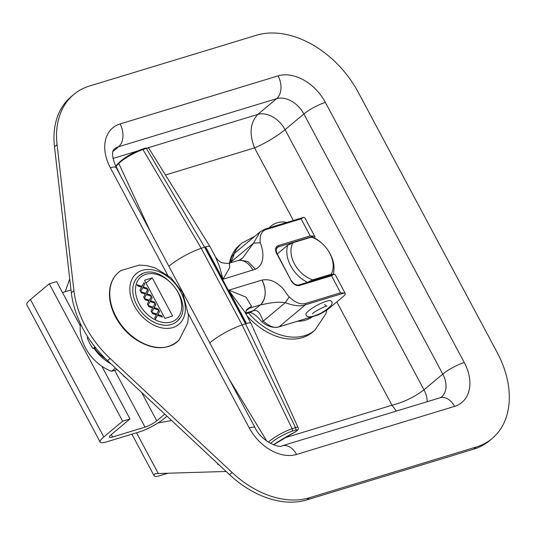 <?xml version="1.0" encoding="UTF-8"?>
<svg xmlns="http://www.w3.org/2000/svg" width="536" height="536" viewBox="0 0 536 536"><rect width="100%" height="100%" fill="white"/><g stroke="black" fill="none" stroke-linecap="round" stroke-linejoin="round"><path stroke-width="0.8" d="M114.671 370.329L145.008 427.152L112.607 437.008A9.434 1.916 151.9 0 1 109.431 437.142A9.434 1.916 151.9 0 1 111.16 434.703L129.987 418.951L122.644 421.182L49.279 283.792L30.438 299.557A19.906 4.047 151.9 0 0 26.8 304.696L100.165 442.093A19.906 4.047 -28.1 0 0 106.852 441.811L139.3 431.942A19.906 4.047 -28.1 0 0 164.083 418.616L166.991 416.184M100.165 442.093A19.906 4.047 -28.1 0 1 103.796 436.947L30.438 299.557M164.78 414.12L156.76 420.834L141.618 392.466M145.008 427.152A9.434 1.916 151.9 0 0 156.76 420.834M122.644 421.182L103.796 436.947M62.491 292.542L71.013 289.949M49.279 283.792L56.622 281.554L80.266 325.841M101.827 366.222L129.987 418.951M333.117 274.512A28.2 19.805 50.1 0 0 328.401 250.928L328.126 250.513A25.192 17.688 -129.9 0 1 331.181 274.251L333.111 274.539M322.759 244.094L322.397 243.753A28.2 19.805 50.1 0 0 313.299 237.435L311.369 237.147A25.192 17.688 -129.9 0 1 322.759 244.094A25.192 17.688 -129.9 0 1 328.126 250.513M287.731 245.213A28.2 19.805 50.1 0 0 307.517 282.298L312.763 279.846A25.192 17.688 -129.9 0 1 292.951 242.748L287.731 245.213L277.273 253.964M311.369 237.147L292.951 242.748M312.763 279.846L331.181 274.251M278.693 326.92L317.627 315.094A12.542 2.553 151.9 0 0 329.265 308.193L342.966 296.73A12.542 2.553 151.9 0 0 345.258 293.494A12.542 2.553 151.9 0 0 343.938 293.078L340.581 292.803L305.487 303.476L305.399 304.803L343.938 293.078M298.606 285.052A1.005 0.683 73.1 0 1 299.617 285.46L331.489 275.765L333.915 274.311A12.542 2.553 -28.1 0 1 335.241 274.72L345.258 293.494M333.573 274.372L333.915 274.311M215.405 256.717L219.465 266.493L222.996 279.243L255.411 269.226C265.179 264.657 263.772 251.585 260.282 242.754C259.478 235.652 261.387 231.25 266.01 229.549L301.098 218.856L303.53 217.402A12.542 2.553 -28.1 0 1 304.85 217.817L314.873 236.584A12.542 2.553 151.9 0 0 313.547 236.168L310.197 235.894L278.325 245.582A7.229 5.072 50.1 0 0 276.603 253.361L291.229 280.757A7.229 5.072 50.1 0 0 299.617 285.46M266.01 229.549L265.146 229.04L303.53 217.402M314.398 237.984L314.565 237.79A12.542 2.553 151.9 0 0 314.873 236.584M305.487 303.476C300.649 304.803 295.229 302.619 289.219 296.931L285.273 302.666C294.137 305.949 300.85 306.659 305.399 304.803L279.095 326.813C274.8 328.461 269.528 326.545 263.283 321.064C260.047 314.739 259.531 309.594 253.267 310.719L249.702 312.568M289.219 296.931C284.509 291.778 284.844 289.406 279.142 285.092C273.742 280.589 268.034 278.921 262.024 280.087C266.553 290.043 266.171 298.17 260.891 304.461L260.375 304.884C266.868 303.771 276.415 301.152 285.273 302.666L263.283 321.064L261.729 321.64L257.829 317.319C254.292 314.13 251.572 312.548 249.682 312.575M262.024 280.087L262.01 280.073A18.767 12.804 73.1 0 1 260.831 304.495L253.267 310.719L249.99 312.481L245.85 313.741M245.997 310.686A32.636 6.64 151.9 0 0 249.515 308.173L260.369 304.87L253.267 310.713L245.495 313.071M222.661 278.827L205.59 246.848L205.214 246.962L246.131 323.597L246.5 323.483L228.966 290.639L245.146 312.421M246.929 309.352A18.767 11.102 53.1 0 1 249.515 308.173L250.466 307.423A18.767 12.804 -106.9 0 0 251.485 306.224L246.004 297.105L228.832 290.164L228.966 290.639M255.411 269.226L247.867 261.474L239.384 260.067L237.267 260.744A18.767 12.804 73.1 0 1 252.952 270.131M260.282 242.754L253.501 243.156L242.687 257.984L240.195 259.846M264.985 229.133L260.06 231.887L253.501 243.156L231.338 261.702L234.473 253.3L231.887 256.623L231.05 258.875L230.554 262.781M230.708 262.74L231.338 261.702L231.472 262.506M250.466 307.423L246.627 309.641M251.485 306.224L246.754 309.466L245.488 313.319M273.447 444.887L293.547 432.887C297.721 430.716 299.209 428.88 298.003 427.393L250.995 323.375A13.869 2.821 151.9 0 0 250.975 323.342A13.869 2.821 151.9 0 0 246.5 323.483L246.145 323.597M222.996 279.243L229.71 267.605L229.495 263.109C230.768 263.913 220.343 262.968 221.187 262.245C219.639 261.769 217.804 260.101 215.68 257.226L210.058 246.714A13.869 2.821 151.9 0 0 210.045 246.681A13.869 2.821 151.9 0 0 205.59 246.848M115.743 166.73A6.224 1.266 -28.1 0 1 116.104 166.294L118.811 163.48A18.767 3.819 -28.1 0 1 142.971 149.537L146.341 148.405A6.224 1.266 -28.1 0 1 148.68 148.083A6.224 1.266 -28.1 0 1 148.787 148.184L210.045 246.681M246.131 323.597A13.869 2.821 151.9 0 0 245.515 323.791L242.138 324.923A26.411 5.373 151.9 0 0 209.817 342.946M205.214 246.962A13.869 2.821 151.9 0 0 204.598 247.163L201.228 248.295A26.411 5.373 151.9 0 0 168.9 266.318M254.774 236.316L241.997 243.056L239.693 244.986A56.809 39.885 50.1 0 0 229.381 263.143M246.902 315.711A56.809 39.885 50.1 0 0 312.609 332.119L314.907 330.189L325.808 313.895L326.886 309.982M331.141 301.091A14.251 2.901 151.9 0 0 317.205 305.245A14.251 2.901 151.9 0 0 305.996 314.511C306.565 318.002 311.55 317.547 320.964 313.158C330.551 307.443 333.941 303.423 331.141 301.091M218.407 464.243L217.985 464.598L217.187 463.104M218.588 464.411L217.985 464.598M69.734 278.867L65.171 291.725M167.507 473.355L159.829 475.687A16.763 3.41 -28.1 0 1 154.194 475.928A16.763 3.41 -28.1 0 1 155.145 473.623L226.125 471.459M73.754 94.49L71.181 96.648A87.817 61.66 50.1 0 0 54.491 146.824L71.348 292.844A87.817 61.66 50.1 0 0 107.528 360.614L229.535 474.648A87.817 61.66 50.1 0 0 306.894 499.894L473.677 449.168A87.817 61.66 50.1 0 0 489.536 440.666L492.108 438.515A87.817 61.66 -129.9 0 1 476.249 447.011L309.466 497.743A87.817 61.66 -129.9 0 1 232.108 472.491L110.108 358.457A87.817 61.66 -129.9 0 1 73.921 290.686L57.071 144.666A87.817 61.66 -129.9 0 1 73.754 94.49A87.817 61.66 -129.9 0 1 89.613 85.988L256.396 35.262A87.817 61.66 -129.9 0 1 358.316 92.427L497.173 352.48A87.817 61.66 -129.9 0 1 492.108 438.515M325.379 102.41A17.266 3.511 151.9 0 0 303.879 113.967L442.77 374.088A17.266 3.511 -28.1 0 1 464.27 362.53L325.379 102.41A40.749 28.609 50.1 0 0 278.084 75.884A17.266 11.779 73.1 0 1 276.623 98.678L257.823 114.409C250.145 122.69 249.066 133.853 254.567 147.889C265.588 143.119 275.759 137.055 285.078 129.699A23.483 16.489 50.1 0 0 257.823 114.409L148.01 147.809M427.219 401.685A23.483 16.489 50.1 0 0 423.969 389.819C414.556 397.008 403.896 402.147 391.977 405.236L396.379 411.065M179.433 318.498A29.607 20.79 -129.9 0 1 176.599 321.667A29.607 20.79 -129.9 0 1 136.888 305.259A29.607 20.79 -129.9 0 1 134.704 300.374A29.607 20.79 -129.9 0 1 138.596 276.254A29.607 20.79 -129.9 0 1 142.214 274.023M94.939 346.926L92.996 348.554L95.167 347.214M87.924 337.124L87.207 337.72A33.621 23.611 50.1 0 0 92.996 348.554M180.759 291.912A33.118 23.256 50.1 0 0 132.787 277.708A33.118 23.256 50.1 0 0 159.246 327.255A33.118 23.256 50.1 0 0 180.759 291.912M144.023 282.66L144.713 283.953L143.038 286.914L146.985 288.214L147.608 289.38M137.082 284.804L141.893 286.432L144.063 282.586L144.767 283.906L143.092 286.867L147.038 288.167L147.708 289.406L142.717 287.718L140.64 291.463L139.936 290.137L141.578 287.236L137.705 285.969L137.042 284.723L141.953 286.385M142.717 287.718L140.626 291.43M158.803 310.337L159.494 311.63L157.819 314.592L161.765 315.892L162.388 317.051M151.862 312.481L156.673 314.109L158.844 310.264L159.547 311.584L157.872 314.545L161.818 315.845L162.482 317.084L157.497 315.396L155.42 319.134L154.716 317.815L156.358 314.913L152.485 313.647L151.822 312.401L156.726 314.062M157.497 315.396L155.406 319.108M151.018 310.9L152.666 307.999L148.794 306.726L148.13 305.48L153.035 307.141L155.145 303.349L155.849 304.669L154.18 307.624L158.127 308.924L158.79 310.17L153.799 308.475L151.721 312.22L151.018 310.9M151.708 312.193L153.799 308.475M155.105 303.416L155.795 304.716L154.12 307.671L158.127 308.924M158.073 308.971L158.69 310.136M148.171 305.56L153.035 307.141M151.413 296.502L152.103 297.795L150.428 300.75L154.375 302.049L154.998 303.215M144.472 298.639L149.283 300.267L151.454 296.428L152.157 297.748L150.482 300.709L154.428 302.002L155.092 303.249L150.107 301.554L148.03 305.299L147.326 303.979L148.968 301.078L145.095 299.805L144.432 298.565L149.336 300.22M150.107 301.554L148.016 305.272M143.628 297.058L145.276 294.157L141.404 292.884L140.74 291.644L145.645 293.299L147.755 289.507L148.465 290.827L146.79 293.788L150.737 295.088L151.4 296.328L146.408 294.639L144.338 298.378L143.628 297.058M144.318 298.351L146.408 294.639M147.715 289.581L148.405 290.874L146.737 293.835L150.737 295.088M150.683 295.128L151.299 296.294M140.78 291.725L145.645 293.299M152.264 277.889L172.625 316.032L164.907 318.377L144.539 280.241L152.264 277.889L146.06 283.082M115.448 368.011L111.542 371.287A37.768 26.519 -129.9 0 1 80.514 323.831M93.82 348.045A37.768 26.519 50.1 0 0 111.2 364.038M117.129 369.585L111.542 371.287M124.861 376.808L123.984 376.446L123.293 375.341M105.652 358.818A31.423 22.063 50.1 0 1 94.644 348.427L95.535 347.683M112.607 437.008L111.307 434.575M331.489 275.765L340.581 292.797M301.098 218.856L310.197 235.894M317.627 315.094L278.914 326.906C273.159 328.24 267.424 326.491 261.709 321.667M262.01 280.073L228.832 290.164M229.495 263.109L237.24 260.751A18.767 12.804 73.1 0 1 237.267 260.744M276.409 248.443L278.244 246.908L313.547 236.168M276.603 253.361L276.945 253.347L276.06 250.104L277.119 247.511A6.224 4.368 -129.9 0 1 278.244 246.908A1.005 0.683 73.1 0 0 278.325 245.582M276.945 253.347L291.229 280.757M141.658 149.43A2.01 1.253 71.4 0 1 141.946 149.263A2.01 1.253 71.4 0 1 142.971 149.537L201.228 248.295L242.138 324.923L292.127 428.72A18.887 3.846 151.9 0 0 268.382 442.187M298.003 427.393A6.345 1.293 151.9 0 0 295.497 427.587L245.515 323.791L204.598 247.163L146.341 148.405A2.01 1.253 -108.6 0 0 145.316 148.13L141.946 149.263C132.566 152.767 124.989 157.155 119.213 162.428A2.01 1.668 43.8 0 0 118.811 163.48L150.542 231.934M119.213 162.428L116.513 165.242A2.01 1.668 43.8 0 0 116.104 166.294L120.124 174.964M270.573 443.466A16.884 3.437 -28.1 0 1 292.013 431.219A2.01 1.253 -108.6 0 0 292.127 428.72L295.497 427.587A2.01 1.253 71.4 0 1 295.39 430.086A4.342 0.884 -28.1 0 1 296.991 430.354A4.342 0.884 -28.1 0 1 293.54 432.84A45.741 9.306 151.9 0 0 273.481 444.8M266.834 441.141L229.033 378.932M292.013 431.219L295.39 430.086M241.997 243.056A56.809 39.885 50.1 0 0 234.078 253.649M248.476 312.944A56.809 39.885 50.1 0 0 314.907 330.189M297.44 321.278A45.017 31.604 50.1 0 0 312.642 316.649M158.019 422.958L171.627 420.526M158.355 473.65L136.533 432.78M476.249 447.011L473.677 449.168M309.466 497.743L306.894 499.894M278.084 75.884L120.077 123.943A17.266 11.779 73.1 0 1 118.61 146.737L276.623 98.678A23.483 16.489 -129.9 0 1 303.879 113.967L285.078 129.699L423.969 389.819L442.77 374.088A23.483 16.489 -129.9 0 1 441.416 397.096L440.11 397.766A17.266 11.779 73.1 0 1 454.562 406.389A40.749 28.609 50.1 0 0 464.27 362.53M440.11 397.766L282.103 445.825A17.266 11.779 73.1 0 1 296.555 454.454L454.562 406.389M120.077 123.943A40.749 28.609 50.1 0 0 110.369 167.802A17.266 3.511 -28.1 0 1 116.171 167.56C112.031 157.269 111.428 151.085 114.369 149.015A23.483 16.489 -129.9 0 1 118.61 146.737L113.002 151.433M282.103 445.825C280.355 448.505 261.521 441.959 255.062 427.681A17.266 3.511 151.9 0 0 249.26 427.929A40.749 28.609 50.1 0 0 296.555 454.454M110.369 167.802L167.54 274.874M188.498 314.123L249.26 427.929M336.796 301.895L391.977 405.236L284.408 437.959M165.457 174.991L254.567 147.889L293.319 220.464M137.35 151.052L112.908 158.489M57.071 144.666L54.491 146.824M232.108 472.491L229.535 474.648M110.108 358.457L107.528 360.614M71.348 292.844L73.921 290.686M110.55 286.157A45.473 31.932 -129.9 0 1 121.049 270.499L139.367 265.072L146.971 265.655L155.159 267.92L170.997 277.742L182.655 292.643L188.505 315.295L187.741 322.88L179.165 339.958A45.473 31.932 -129.9 0 1 132.861 336.809A45.473 31.932 -129.9 0 1 110.55 286.157M139.28 304.006A27.597 19.383 -129.9 0 1 157.216 274.553A27.597 19.383 -129.9 0 1 179.259 315.845A27.597 19.383 -129.9 0 1 139.28 304.006M291.571 280.743C293.433 283.906 295.832 285.313 298.78 284.958L333.506 274.392M242.674 257.99L239.378 260.067M265.146 229.04L260.074 231.874L234.46 253.314M250.975 323.342L244.912 311.986M145.316 148.13L148.68 148.083M115.555 167.178L116.513 165.242M286.733 222.474A18.385 18.385 0 0 0 269.132 227.827M324.588 304.589L326.9 306.203C326.478 305.178 312.207 312.729 312.609 313.835M131.91 434.187L154.194 475.928M255.062 427.681L116.171 167.56M179.165 339.958C167.165 350.812 152.17 350.316 134.181 338.457C125.478 332.045 118.818 323.972 114.208 314.237C109.759 304.455 108.44 295.236 110.235 286.579C111.856 279.497 115.461 274.137 121.049 270.499M176.491 321.761C198.695 305.131 158.77 257.421 138.489 276.348"/></g></svg>
